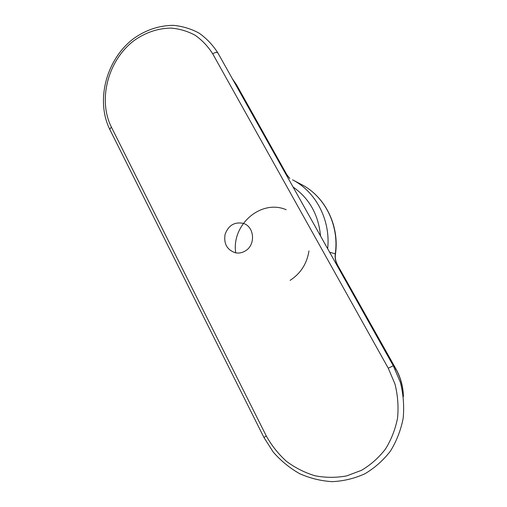 <?xml version="1.0" encoding="UTF-8"?>
<svg xmlns="http://www.w3.org/2000/svg" width="507" height="507" viewBox="0 0 507 507"><rect width="100%" height="100%" fill="white"/><g stroke="black" fill="none" stroke-linecap="round" stroke-linejoin="round"><path stroke-width="0.76" d="M329.601 252.175L335.273 253.855C334.791 257.702 335.469 261.301 337.307 264.66L395.967 368.982L395.124 369.21M335.457 254.146C339.696 225.666 325.107 196.501 301.412 184.478C324.841 196.348 339.437 225.342 335.273 253.855L335.457 254.146C334.969 257.848 335.628 261.352 337.44 264.667M289.75 178.451L286.918 174.839L236.585 84.903M245.401 250.87C242.226 252.822 238.898 253.462 235.4 252.784C227.085 249.938 223.638 243.816 225.064 234.411C228.346 225.488 234.316 221.781 242.973 223.295C254.356 226.135 256.048 244.761 245.401 250.87M235.736 252.847C231.262 224.905 260.959 198.839 286.17 209.714M308.972 250.933C306.9 263.754 300.607 273.565 290.086 280.365M336.49 264.451L337.307 264.66L395.84 369.001C400.448 377.297 402.926 386.176 403.274 395.644M235.134 83.699L236.237 84.504L286.918 174.839L285.954 174.326M327.668 248.722C330.76 220.063 315.823 191.659 292.514 179.814L301.412 184.478M320.525 235.989C318.497 214.721 309.346 198.402 293.071 187.026M232.295 78.636L236.541 84.827L232.402 78.826M388.261 368.215L394.966 383.995C397.78 395.226 398.648 406.551 397.577 417.971C395.378 429.169 391.36 439.506 385.523 448.98C378.773 457.707 370.756 464.824 361.485 470.331L346.573 475.921C336.065 477.841 325.545 477.79 315.012 475.762C304.713 472.651 295.201 467.847 286.474 461.345C278.387 454.019 271.67 445.577 266.314 436.014L111.464 127.263C97.591 99.86 107.966 60.156 134.14 40.522C145.648 32.41 157.962 28.265 171.074 28.088C179.573 28.829 187.558 31.193 195.037 35.192C202.04 40.072 207.927 46.283 212.712 53.824L388.261 368.215L393.286 365.743L217.934 53.032C216.882 52.031 215.139 52.297 212.712 53.824M217.978 53.102L217.934 53.032C212.813 44.977 206.495 38.323 198.978 33.069C190.955 28.76 182.4 26.187 173.318 25.35C159.318 25.464 146.219 29.774 134.025 38.285C106.324 58.863 95.284 100.551 109.962 129.792M393.286 365.743L400.384 382.398C403.376 394.25 404.307 406.221 403.173 418.3C400.847 430.145 396.588 441.09 390.403 451.135C383.229 460.388 374.717 467.936 364.863 473.785C354.469 478.494 343.607 481.111 332.269 481.65C320.931 480.972 310.031 478.297 299.574 473.639C289.605 467.948 280.815 460.743 273.21 452.022L263.951 437.497L266.314 436.014M263.944 437.484L110.025 129.906C109.677 129.152 110.158 128.271 111.464 127.263M289.808 178.477L287.228 175.168M395.967 368.982C400.745 377.595 403.223 386.809 403.401 396.639"/></g></svg>
